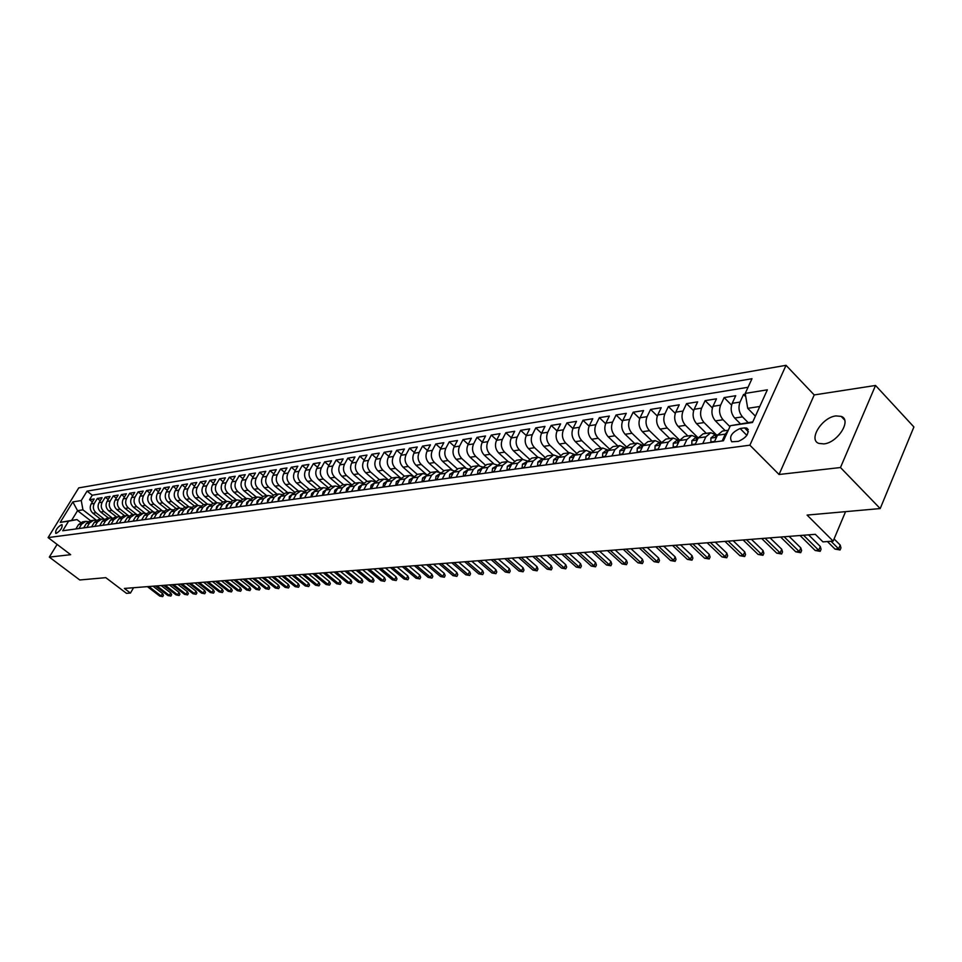 <?xml version="1.0" encoding="UTF-8"?>
<svg xmlns="http://www.w3.org/2000/svg" width="962" height="962" viewBox="0 0 962 962"><rect width="100%" height="100%" fill="white"/><g stroke="black" fill="none" stroke-linecap="round" stroke-linejoin="round"><path stroke-width="1.44" d="M823.833 443.903C837.758 442.821 852.164 419.841 841.161 416.378L835.978 415.921C822.101 417.231 807.96 439.826 818.842 443.41L823.833 443.903M56.217 533.381C60.534 530.711 62.494 527.825 62.085 524.711L61.58 524.663C57.263 527.332 55.315 530.218 55.712 533.333L56.217 533.381M786.038 365.32L78.74 487.89L48.1 537.59L749.879 445.19L786.038 365.32L814.213 394.937L779.052 474.494L840.475 467.532L875.54 385.461L814.213 394.937M875.54 385.461L913.9 426.96L880.206 508.561L807.094 515.079L833.152 541.125L845.562 511.652M57.107 544.408L49.315 557.106L79.774 579.978L105.796 577.657L126.491 593.35L130.435 593.061L133.574 587.722M840.475 467.532L880.206 508.561M745.346 394.167L743.542 394.468L745.778 396.753M740.295 423.701L734.679 418.037C731.084 413.672 730.266 408.754 732.214 403.306L735.726 395.719L724.133 397.583L731.565 405.122M725.192 430.675L715.415 420.887C711.832 416.57 711.026 411.724 712.974 406.325L716.486 398.821L705.134 400.637L712.385 407.924M706.312 433.357L696.572 423.689C693.013 419.42 692.207 414.622 694.155 409.283L697.654 401.851L686.555 403.631L693.626 410.666M687.842 435.966L678.138 426.419C674.59 422.198 673.785 417.46 675.745 412.169L679.244 404.81L668.374 406.553L675.264 413.359M669.768 438.54L660.088 429.1C656.553 424.927 655.759 420.226 657.719 414.995L661.207 407.708L650.577 409.427L657.299 416.005M652.068 441.053L642.436 431.722C638.912 427.597 638.119 422.943 640.067 417.773L643.566 410.558L633.152 412.229L639.718 418.602M634.728 443.506L625.132 434.283C621.62 430.206 620.851 425.601 622.799 420.478L626.286 413.335L616.089 414.971L622.498 421.164M617.76 445.911L608.2 436.796C604.701 432.768 603.932 428.21 605.868 423.136L609.355 416.053L599.362 417.664L605.627 423.665M601.118 448.268L591.606 439.249C588.119 435.269 587.349 430.76 589.297 425.733L592.772 418.723L582.984 420.298L589.117 426.13M584.824 450.589L575.348 441.666C571.873 437.722 571.115 433.261 573.063 428.282L576.527 421.344L566.943 422.883L572.931 428.547M568.855 452.849L559.415 444.023C555.964 440.127 555.206 435.714 557.142 430.784L560.605 423.905L551.202 425.42L557.07 430.916M553.198 455.074L543.795 446.344C540.355 442.484 539.61 438.119 541.546 433.225L544.997 426.419L535.786 427.898L541.534 433.249M537.842 457.251L528.487 448.617C525.06 444.793 524.314 440.464 526.25 435.63L529.701 428.872L520.658 430.327L526.286 435.545M522.799 459.391L513.467 450.841C510.064 447.065 509.319 442.773 511.255 437.987L514.694 431.289L505.832 432.72L511.351 437.794M508.056 461.507L498.737 453.018C495.358 449.29 494.624 445.045 496.548 440.295L499.975 433.658L491.281 435.064L496.693 440.007M493.614 463.6L484.295 455.17C480.928 451.467 480.194 447.258 482.118 442.556L485.545 435.978L477.008 437.361L482.311 442.171M479.473 465.68L470.129 457.263C466.762 453.607 466.041 449.446 467.965 444.781L471.38 438.263L463.011 439.61L468.205 444.312M465.632 467.748L456.216 459.331C452.874 455.699 452.164 451.575 454.064 446.957L457.479 440.5L449.266 441.823L454.365 446.404M452.092 469.817L442.568 461.351C439.237 457.768 438.528 453.679 440.44 449.098L443.831 442.7L435.774 443.987L440.776 448.46M438.84 471.897L429.172 463.335C425.853 459.788 425.156 455.735 427.056 451.19L430.435 444.853L422.522 446.127L427.429 450.493M425.925 474.013L416.017 465.295C412.722 461.772 412.013 457.756 413.913 453.258L417.292 446.969L409.511 448.22L414.333 452.477M413.419 476.238L403.09 467.207C399.807 463.72 399.122 459.752 401.01 455.279L404.377 449.05L396.741 450.276L401.467 454.437M400.805 478.138L390.404 469.083C387.145 465.632 386.447 461.7 388.335 457.275L391.69 451.082L384.199 452.296L388.84 456.349M388.131 479.761L377.946 470.935C374.687 467.52 374.002 463.612 375.889 459.223L379.232 453.09L371.861 454.28L376.419 458.249M375.685 481.361L365.704 472.751C362.458 469.36 361.784 465.5 363.66 461.147L366.991 455.062L359.752 456.228L364.225 460.101M363.456 482.936L353.667 474.543C350.445 471.176 349.771 467.34 351.647 463.035L354.966 456.998L347.847 458.14L352.248 461.928M351.455 484.499L341.847 476.286C338.636 472.967 337.963 469.167 339.827 464.887L343.145 458.898L336.147 460.028L340.476 463.732M339.67 486.05L330.219 478.018C327.032 474.723 326.371 470.947 328.222 466.702L331.529 460.774L324.651 461.88L328.896 465.5M328.102 487.578L318.795 479.713C315.62 476.443 314.959 472.703 316.811 468.494L320.105 462.602L313.347 463.696L317.52 467.243M316.726 489.093L307.563 481.373C304.401 478.138 303.751 474.434 305.591 470.25L308.874 464.418L302.224 465.488L306.325 468.951M305.543 490.584L296.524 483.008C293.374 479.81 292.725 476.13 294.564 471.981L297.835 466.185L291.294 467.243L295.322 470.634M294.564 492.063L285.654 484.62C282.527 481.445 281.878 477.801 283.718 473.689L286.977 467.941L280.543 468.975L284.499 472.294M283.766 493.518L274.976 486.207C271.849 483.056 271.212 479.437 273.04 475.36L276.286 469.66L269.961 470.671L273.857 473.929M273.16 494.973L264.454 487.77C261.363 484.644 260.714 481.06 262.542 477.008L265.777 471.344L259.56 472.354L263.384 475.541M262.722 496.392L254.112 489.297C251.034 486.207 250.397 482.647 252.212 478.631L255.435 473.015L249.314 474.001L253.078 477.116M252.465 497.811L243.939 490.812C240.873 487.734 240.235 484.211 242.051 480.23L245.262 474.651L239.237 475.625L242.941 478.679M242.376 499.206L233.922 492.291C230.868 489.249 230.243 485.75 232.046 481.794L235.245 476.262L229.317 477.212L232.96 480.218M232.455 500.589L224.074 493.759C221.032 490.74 220.406 487.265 222.198 483.345L225.397 477.849L219.552 478.787L223.136 481.721M222.703 501.96L214.37 495.189C211.339 492.195 210.726 488.756 212.518 484.86L215.692 479.413L209.944 480.339L213.468 483.213M213.095 503.318L204.81 496.608C201.804 493.638 201.19 490.223 202.97 486.363L206.145 480.952L200.481 481.854L203.956 484.68M203.655 504.653L195.406 498.003C192.412 495.057 191.799 491.666 193.578 487.83L196.741 482.455L191.161 483.357L194.577 486.123M194.36 505.976L186.147 499.374C183.165 496.452 182.552 493.085 184.331 489.285L187.47 483.946L181.986 484.836L185.353 487.554M185.197 507.275L177.02 500.733C174.05 497.835 173.449 494.492 175.216 490.716L178.355 485.413L172.944 486.291L176.262 488.949M176.178 508.549L168.037 502.068C165.079 499.194 164.49 495.875 166.246 492.123L169.372 486.868L164.045 487.722L167.304 490.331M167.292 509.812L159.187 503.379C156.241 500.529 155.652 497.234 157.407 493.506L160.522 488.287L155.267 489.129L158.489 491.702M158.526 511.05L150.469 504.665C147.547 501.839 146.945 498.569 148.701 494.877L151.792 489.694L146.633 490.524L149.795 493.049M149.904 512.277L141.883 505.94C138.961 503.138 138.372 499.891 140.115 496.224L143.206 491.077L138.107 491.895L141.234 494.372M141.402 513.48L133.417 507.202C130.507 504.413 129.93 501.19 131.662 497.546L134.74 492.436L129.714 493.241L132.792 495.67M133.021 514.67L125.072 508.441C122.186 505.675 121.609 502.477 123.328 498.857L126.395 493.783L121.452 494.576L124.471 496.957M124.759 515.848L116.847 509.656C113.973 506.914 113.396 503.739 115.115 500.144L118.17 495.105L113.3 495.887L116.282 498.232M116.618 517.003L108.742 510.858C105.88 508.128 105.303 504.99 107.022 501.418L110.065 496.404L105.255 497.186L108.201 499.482M108.598 518.133L100.757 512.049C97.908 509.343 97.33 506.216 99.05 502.669L102.068 497.691L97.33 498.46L100.228 500.721M561.832 462.758L564.91 456.565L569.732 452.729L574.987 454.629M578.174 460.533L581.264 454.28L586.086 450.408L591.474 452.429M594.853 458.261L597.943 451.948L602.789 448.039L608.285 450.168L605.94 450.505L602.777 452.994L602.537 456.722L605.29 456.349M611.88 455.94L614.983 449.567L619.841 445.622L625.348 447.787M629.28 453.571L632.395 447.138L637.253 443.145L642.784 445.334M647.053 451.154L650.168 444.648L655.038 440.62L660.593 442.845M665.211 448.677L668.325 442.111L673.22 438.047L678.787 440.295M683.778 446.152L686.892 439.514L691.786 435.413L697.378 437.698M702.753 443.566L705.867 436.856L710.774 432.72L716.377 435.028M833.152 541.125L822.919 541.871L815.319 534.319L124.375 588.443L130.435 593.061M744.54 427.898L740.103 428.523C731.613 432.455 728.835 436.868 731.793 441.774L738.395 441.366C746.945 437.445 749.735 433.02 746.752 428.078L744.54 427.898L748.4 431.782M90.56 520.695L77.561 510.666L71.609 520.382L76.972 519.6L68.591 521.176L62.722 530.747L723.448 440.752L730.374 425.697L752.789 421.873M68.591 521.176L60.221 522.378L72.823 501.911L81.253 500.553L87.049 491.125L751.983 378.715L745.225 393.41L767.351 389.826L752.5 422.498L730.374 425.697M104.341 519.215L96.02 512.746C93.17 510.052 92.605 506.938 94.312 503.403L97.33 498.46M100.673 519.264L92.881 513.215L96.02 512.746M112.374 518.145L103.932 511.568C101.082 508.862 100.517 505.723 102.225 502.164L105.255 497.186M111.075 524.158L113.793 519.66L117.929 516.81L120.527 517.063L111.977 510.377C109.103 507.647 108.526 504.485 110.245 500.901L113.3 495.887M128.559 515.776L120.13 509.175C117.244 506.421 116.667 503.234 118.386 499.627L121.452 494.576M136.748 514.502L128.391 507.948C125.505 505.17 124.916 501.96 126.647 498.328L129.714 493.241M145.07 513.227L136.784 506.697C133.874 503.908 133.297 500.673 135.029 497.017L138.107 491.895M153.547 511.952L145.298 505.435C142.376 502.621 141.787 499.362 143.53 495.683L146.633 490.524M162.157 510.678L153.944 504.16C151.01 501.31 150.421 498.039 152.164 494.324L155.267 489.129M170.911 509.379L162.71 502.849C159.764 499.987 159.175 496.693 160.931 492.953L164.045 487.722M179.822 508.08L171.621 501.539C168.651 498.653 168.049 495.322 169.817 491.558L172.944 486.291M188.865 506.77L180.652 500.192C177.681 497.282 177.08 493.939 178.848 490.139L181.986 484.836M198.064 505.459L189.839 498.833C186.844 495.899 186.231 492.52 188.011 488.708L191.161 483.357M207.419 504.124L199.158 497.45C196.152 494.492 195.539 491.089 197.318 487.241L200.481 481.854M216.919 502.777L208.622 496.043C205.603 493.061 204.978 489.634 206.77 485.762L209.944 480.339M226.563 501.406L218.23 494.624C215.199 491.618 214.574 488.155 216.366 484.259L219.552 478.787M236.375 500.012L227.994 493.169C224.94 490.139 224.326 486.664 226.118 482.72L229.317 477.212M246.332 498.605L237.915 491.702C234.848 488.648 234.223 485.137 236.027 481.168L239.237 475.625M256.445 497.162L247.992 490.211C244.913 487.121 244.288 483.585 246.092 479.593L249.314 474.001M266.727 495.707L258.237 488.684C255.146 485.582 254.509 482.01 256.325 477.982L259.56 472.354M277.176 494.227L268.638 487.145C265.536 484.006 264.899 480.411 266.727 476.358L269.961 470.671M287.794 492.712L279.22 485.582C276.106 482.419 275.457 478.787 277.284 474.699L280.543 468.975M298.593 491.185L289.983 483.982C286.844 480.796 286.195 477.128 288.035 473.015L291.294 467.243M309.572 489.634L300.914 482.359C297.763 479.136 297.114 475.456 298.954 471.296L302.224 465.488M320.731 488.047L312.037 480.711C308.862 477.465 308.213 473.749 310.065 469.552L313.347 463.696M332.082 486.435L323.34 479.04C320.166 475.757 319.504 472.005 321.356 467.785L324.651 461.88M343.626 484.8L334.848 477.332C331.649 474.025 330.988 470.238 332.84 465.981L336.147 460.028M355.363 483.128L346.548 475.589C343.338 472.258 342.664 468.434 344.528 464.141L347.847 458.14M367.316 481.445L358.453 473.833C355.231 470.454 354.545 466.606 356.421 462.277L359.752 456.228M379.473 479.713L370.574 472.029C367.328 468.626 366.642 464.742 368.53 460.377L371.861 454.28M391.835 477.958L382.9 470.202C379.641 466.774 378.956 462.854 380.844 458.441L384.199 452.296M404.437 476.178L395.454 468.338C392.183 464.874 391.486 460.918 393.374 456.481L396.741 450.276M417.255 474.362L408.237 466.45C404.942 462.95 404.244 458.958 406.144 454.473L409.511 448.22M430.327 472.522L421.248 464.514C417.941 460.978 417.243 456.95 419.143 452.441L422.522 446.127M443.662 470.671L434.499 462.554C431.18 458.982 430.471 454.918 432.371 450.36L435.774 443.987M457.251 468.795L448.003 460.545C444.66 456.95 443.951 452.837 445.863 448.244L449.266 441.823M471.103 466.895L461.748 458.513C458.405 454.87 457.684 450.733 459.595 446.091L463.011 439.61M485.233 464.983L475.757 456.433C472.402 452.753 471.669 448.569 473.593 443.891L477.008 437.361M499.651 463.035L490.043 454.317C486.664 450.601 485.93 446.38 487.854 441.654L491.281 435.064M514.357 461.075L504.593 452.152C501.202 448.4 500.468 444.143 502.392 439.369L505.832 432.72M529.377 459.078L519.432 449.951C516.029 446.164 515.283 441.859 517.219 437.049L520.658 430.327M544.684 457.07L534.571 447.715C531.144 443.879 530.399 439.538 532.335 434.68L535.786 427.898M560.329 455.026L549.999 445.418C546.56 441.546 545.815 437.157 547.751 432.263L551.202 425.42M576.286 452.97L565.74 443.085C562.289 439.177 561.531 434.74 563.467 429.786L566.943 422.883M592.592 450.889L581.806 440.704C578.33 436.748 577.573 432.275 579.509 427.272L582.984 420.298M609.259 448.773L598.196 438.275C594.708 434.271 593.939 429.749 595.887 424.699L599.362 417.664M626.274 446.645L614.922 435.798C611.423 431.746 610.654 427.176 612.602 422.077L616.089 414.971M643.662 444.504L632.01 433.261C628.499 429.172 627.717 424.543 629.665 419.408L633.152 412.229M661.447 442.328L649.446 430.675C645.923 426.539 645.129 421.861 647.089 416.666L650.577 409.427M679.629 440.139L667.267 428.03C663.72 423.845 662.926 419.131 664.874 413.876L668.374 406.553M697.907 437.614L685.461 425.336C681.902 421.103 681.108 416.33 683.056 411.027L686.555 403.631M716.546 435.004L704.064 422.571C700.492 418.29 699.687 413.468 701.635 408.104L705.134 400.637M729.93 426.647L723.063 419.757C719.48 415.416 718.662 410.546 720.622 405.134L724.133 397.583M748.111 422.558L742.496 416.871C738.9 412.482 738.082 407.551 740.031 402.08L743.542 394.468M748.039 387.277L92.28 495.214L89.526 499.711L92.376 501.936M92.881 513.215C90.043 510.521 89.478 507.419 91.174 503.896L94.192 498.965L89.526 499.711M714.345 441.991L717.46 435.233L722.378 431.072L728.282 430.23M722.161 440.921L725.276 434.139L728.03 430.796M710.774 432.72L703.138 433.802L698.232 437.926L695.117 444.612M691.786 435.413L684.319 436.471L679.425 440.56L676.31 447.174M673.22 438.047L665.896 439.081L661.014 443.133L657.9 449.675M655.038 440.62L647.883 441.642L643.013 445.647L639.898 452.128M637.253 443.145L630.242 444.143L625.384 448.112L622.282 454.533M619.841 445.622L612.974 446.596L608.128 450.529L605.026 456.878M602.789 448.039L596.067 448.989L591.233 452.886L588.143 459.175M586.086 450.408L579.509 451.334L574.687 455.206L571.596 461.435M569.732 452.729L563.275 453.643L558.465 457.467L555.387 463.636M545.827 464.947L548.905 458.814L553.703 455.002L558.85 456.794M553.703 455.002L547.378 455.892L542.58 459.692L539.514 465.8M530.134 467.075L533.201 461.002L537.986 457.227L543.025 458.922M537.986 457.227L531.794 458.104L527.02 461.868L523.953 467.917M514.754 469.167L517.821 463.155L522.594 459.415L527.525 461.002M522.594 459.415L516.522 460.269L511.76 464.009L508.694 469.997M499.687 471.224L502.741 465.271L507.491 461.556L512.325 463.059M507.491 461.556L501.539 462.397L496.789 466.101L493.734 472.041M484.908 473.244L487.95 467.34L492.688 463.66L497.414 465.067M492.688 463.66L486.856 464.478L482.118 468.145L479.076 474.038M470.406 475.216L473.448 469.36L478.174 465.716L482.804 467.051M478.174 465.716L472.45 466.522L467.724 470.165L464.694 475.998M456.192 477.152L459.223 471.356L463.937 467.736L468.47 468.999M463.937 467.736L458.309 468.53L453.607 472.138L450.577 477.91M442.243 479.052L445.274 473.304L449.963 469.721L454.401 470.911M449.963 469.721L444.444 470.502L439.766 474.074L436.736 479.797M428.559 480.916L431.577 475.216L436.243 471.657L440.596 472.787M436.243 471.657L430.832 472.426L426.166 475.974L423.16 481.649M415.127 482.744L418.133 477.104L422.787 473.569L427.056 474.639M422.787 473.569L417.472 474.326L412.83 477.837L409.824 483.465M401.936 484.535L404.942 478.944L409.572 475.444L413.768 476.455M409.572 475.444L404.365 476.178L399.723 479.677L396.729 485.245M388.997 486.303L391.979 480.76L396.609 477.284L400.709 478.246M396.609 477.284L391.486 478.006L386.868 481.469L383.886 487M376.286 488.035L379.268 482.539L383.862 479.088L387.89 480.002M383.862 479.088L378.836 479.81L374.242 483.237L371.26 488.72M363.804 489.73L366.775 484.283L371.356 480.868L375.312 481.734M371.356 480.868L366.414 481.565L361.832 484.968L358.874 490.404M351.539 491.402L354.497 486.002L359.067 482.611L362.951 483.429M359.067 482.611L354.208 483.297L349.651 486.676L346.693 492.063M339.49 493.049L342.436 487.686L346.993 484.319L350.805 485.101M346.993 484.319L342.219 484.992L337.674 488.347L334.728 493.698M327.657 494.66L330.591 489.345L335.137 486.002L338.864 486.748M335.137 486.002L330.447 486.664L325.914 489.995L322.979 495.298M316.029 496.248L318.951 490.969L323.472 487.662L327.14 488.359M323.472 487.662L318.867 488.311L314.358 491.618L311.676 496.428M304.593 497.799L307.515 492.568L312.013 489.285L315.62 489.947M312.013 489.285L307.479 489.923L302.994 493.205L300.072 498.412M293.35 499.326L296.26 494.143L300.745 490.885L304.281 491.522M300.745 490.885L296.296 491.51L291.823 494.769L288.913 499.939M282.311 500.829L285.209 495.695L289.67 492.448L293.145 493.061M289.67 492.448L285.293 493.073L280.832 496.296L277.934 501.43M271.44 502.32L274.326 497.21L278.776 493.999L282.191 494.576M278.776 493.999L274.471 494.612L270.033 497.811L267.147 502.898M260.762 503.775L263.636 498.701L268.061 495.514L271.428 496.067M268.061 495.514L263.828 496.115L259.403 499.302L256.529 504.341M250.252 505.206L253.114 500.18L257.527 497.017L260.834 497.534M257.527 497.017L253.367 497.607L248.954 500.757L246.092 505.772M239.911 506.613L242.773 501.623L247.162 498.484L250.409 498.977M247.162 498.484L243.061 499.062L238.684 502.2L235.822 507.166M229.738 507.996L232.588 503.042L236.965 499.927L240.163 500.396M236.965 499.927L232.936 500.505L228.559 503.607L225.721 508.537M219.733 509.355L222.571 504.449L226.936 501.346L230.074 501.803M226.936 501.346L222.956 501.911L218.614 505.002L215.777 509.896M209.884 510.702L212.722 505.832L217.051 502.753L220.142 503.174M217.051 502.753L213.143 503.306L208.814 506.373L205.988 511.231M200.192 512.024L203.018 507.178L207.335 504.136L210.377 504.533M207.335 504.136L203.487 504.677L199.17 507.72L196.368 512.542M190.656 513.323L193.458 508.525L197.763 505.495L200.757 505.88M197.763 505.495L193.975 506.024L189.682 509.042L186.881 513.828M181.265 514.598L184.067 509.836L188.348 506.83L191.282 507.19M188.348 506.83L184.62 507.359L180.339 510.353L177.549 515.103M172.018 515.86L174.807 511.135L179.076 508.14L181.962 508.489M179.076 508.14L175.397 508.657L171.14 511.64L168.362 516.353M162.915 517.099L165.692 512.409L169.937 509.439L172.787 509.776M169.937 509.439L166.318 509.944L162.085 512.902L159.307 517.592M153.944 518.314L156.71 513.66L160.943 510.714L163.744 511.026M160.943 510.714L157.383 511.219L153.162 514.153L150.397 518.807M145.118 519.516L147.871 514.898L152.08 511.964L154.846 512.277M152.08 511.964L148.569 512.469L144.372 515.379L141.618 519.997M136.412 520.707L139.153 516.113L143.35 513.203L146.068 513.492M143.35 513.203L139.899 513.696L135.714 516.594L132.972 521.176M127.85 521.873L130.579 517.315L134.752 514.429L137.434 514.706M134.752 514.429L131.349 514.91L127.176 517.784L124.447 522.33M119.396 523.027L122.126 518.494L126.287 515.632L128.92 515.885M126.287 515.632L122.932 516.101L118.771 518.963L116.053 523.484M117.929 516.81L114.634 517.279L110.486 520.117L107.78 524.603M102.874 525.276L105.579 520.815L109.704 517.977L112.265 518.217M109.704 517.977L106.445 518.446L102.333 521.26L99.639 525.721M94.793 526.37L97.487 521.945L101.599 519.131L104.124 519.36M101.599 519.131L98.389 519.588L94.288 522.39L91.594 526.815M86.833 527.465L89.514 523.051L93.603 520.262L96.092 520.478M93.603 520.262L90.44 520.719L86.352 523.496L83.682 527.885M78.98 528.535L81.65 524.158L85.726 521.38L88.167 521.584M85.726 521.38L82.6 521.825L78.535 524.591L75.866 528.956M76.972 519.6L80.7 522.474M759.776 406.493L747.714 408.333L745.225 393.41M755.386 416.149L747.714 408.333M779.052 474.494L749.879 445.19M49.315 557.106L70.683 554.689L48.1 537.59M96.428 520.274L82.948 509.836L77.561 510.666L72.823 501.911M92.28 495.214L87.049 491.125M81.253 500.553L82.948 509.836M60.221 522.378L71.609 520.382M831.036 541.281L838.623 548.845L840.211 545.057L840.968 547.871L840.091 549.975L838.623 548.845L835.016 549.098L827.428 541.546M840.211 545.057L834.078 538.924M840.091 549.975L835.016 549.098M714.598 441.426L710.87 441.943L710.894 437.987L714.105 435.353L717.652 434.848M717.652 434.86L715.487 436.099L715.475 436.988L716.822 436.616M803.559 535.245L818.71 550.24L820.309 546.488L821.067 549.266L820.189 551.346L818.71 550.24L815.175 550.48L800.035 535.521M820.309 546.488L808.573 534.848M820.189 551.346L815.175 550.48M695.37 444.059L691.822 444.54L691.894 440.632L695.081 438.011L698.412 437.542L696.392 438.768L696.38 439.646L697.558 439.357M784.114 536.76L799.23 551.587L800.817 547.883L801.599 550.625L800.709 552.693L799.23 551.587L795.754 551.827L780.663 537.036M800.817 547.883L789.117 536.375M800.709 552.693L795.754 551.827M676.563 446.621L673.184 447.077L673.292 443.205L676.478 440.62L679.605 440.187M679.593 440.211L677.717 441.366L677.693 442.243L678.727 442.027M765.079 538.251L780.146 552.922L781.733 549.242L782.527 551.96L781.637 554.004L780.146 552.922L776.755 553.15L761.7 538.516M781.733 549.242L770.069 537.866M781.637 554.004L776.755 553.15M658.164 449.134L654.954 449.567L655.098 445.731L658.273 443.169L661.207 442.76M661.183 442.809L659.439 443.915L659.403 444.793L660.305 444.636M746.44 539.718L761.459 554.22L763.058 550.577L763.852 553.27L762.962 555.29L761.459 554.22L758.14 554.449L743.133 539.971M763.058 550.577L751.418 539.321M762.962 555.29L758.14 554.449M640.163 451.587L637.109 452.008L637.289 448.208L640.464 445.671L643.193 445.286M643.157 445.358L641.558 446.416L641.51 447.282L642.279 447.174M728.186 541.149L743.157 555.483L744.756 551.887L745.562 554.545L744.672 556.541L743.157 555.483L739.91 555.711L724.939 541.402M744.756 551.887L733.164 540.752M744.672 556.541L739.91 555.711M622.534 453.992L619.636 454.389L619.853 450.625L623.015 448.112L625.565 447.751M625.516 447.859L624.049 448.857L624.639 449.651M710.317 542.544L725.228 556.733L726.827 553.162L727.645 555.795L726.755 557.78L725.228 556.733L722.041 556.962L707.13 542.796M726.827 553.162L715.271 542.159M726.755 557.78L722.041 556.962M608.237 450.312L606.914 451.25L607.371 452.08M692.796 543.915L707.671 557.96L709.259 554.425L710.088 557.034L709.198 558.994L707.671 557.96L704.545 558.176L689.682 544.167M709.259 554.425L697.739 543.53M709.198 558.994L704.545 558.176M588.395 458.658L585.786 459.018L586.062 455.315L589.213 452.837L591.414 452.537M591.317 452.717L590.127 453.583L590.476 454.437M675.625 545.262L690.451 559.15L692.039 555.651L692.88 558.237L691.991 560.173L690.451 559.15L687.385 559.367L672.582 545.502M692.039 555.651L680.567 544.877M691.991 560.173L687.385 559.367M571.849 460.918L569.372 461.255L569.684 457.587L572.823 455.134L574.867 454.846M574.747 455.086L573.677 455.88L573.917 456.746M658.802 546.584L673.58 560.329L675.168 556.866L676.009 559.415L675.12 561.339L673.58 560.329L670.574 560.533L655.819 546.813M675.168 556.866L663.732 546.2M675.12 561.339L670.574 560.533M555.639 463.131L553.294 463.443L553.643 459.812L556.77 457.383L558.657 457.118M558.501 457.407L557.707 458.994M642.315 547.871L657.034 561.471L658.621 558.044L659.463 560.569L658.585 562.469L657.034 561.471L654.088 561.676L639.381 548.099M658.621 558.044L647.222 547.486M658.585 562.469L654.088 561.676M539.766 465.295L537.542 465.596L537.914 462L541.041 459.595L542.772 459.343M548.905 458.814L542.58 459.692L541.834 461.195M626.142 549.134L640.812 562.602L642.4 559.211L643.253 561.7L642.363 563.588L640.812 562.602L637.926 562.806L623.268 549.362M642.4 559.211L631.036 548.761M642.363 563.588L637.926 562.806M524.206 467.424L522.101 467.7L522.498 464.141L527.2 461.532M526.984 461.94L526.274 463.335M610.281 550.384L624.891 563.708L626.478 560.341L627.344 562.818L626.454 564.682L624.891 563.708L622.065 563.912L607.455 550.601M626.478 560.341L615.163 549.999M626.454 564.682L622.065 563.912M508.946 469.504L506.974 469.769L507.383 466.233L511.94 463.66M511.688 464.141L511.026 465.428M594.732 551.599L609.283 564.79L610.87 561.459L611.736 563.912L610.858 565.764L609.283 564.79L606.505 564.995L591.955 551.815M610.87 561.459L599.591 551.214M610.858 565.764L606.505 564.995M493.987 471.548L492.123 471.801L492.568 468.29L496.981 465.764M496.681 466.317L496.079 467.46M579.461 552.801L593.963 565.86L595.55 562.554L596.416 564.983L595.538 566.81L593.963 565.86L591.245 566.053L576.743 553.006M595.55 562.554L584.319 552.416M595.538 566.81L591.245 566.053M479.329 473.544L477.573 473.785L478.042 470.31L482.299 467.821M481.962 468.458L481.445 469.456M564.49 553.968L578.932 566.907L580.519 563.636L581.385 566.029L580.519 567.857L578.932 566.907L576.262 567.087L561.82 554.172M580.519 563.636L569.324 553.595M580.519 567.857L576.262 567.087M464.947 475.505L463.299 475.733L463.78 472.294L467.917 469.829M467.52 470.574L467.087 471.392M549.795 555.122L564.189 567.929L565.752 564.682L566.642 567.063L565.764 568.867L564.189 567.929L561.555 568.109L547.174 555.327M565.752 564.682L554.605 554.737M565.764 568.867L561.555 568.109M450.829 477.441L449.29 477.645L449.795 474.23L453.799 471.813M535.365 556.252L549.699 568.939L551.274 565.716L552.152 568.073L551.286 569.865L549.699 568.939L547.125 569.119L532.792 556.457M551.274 565.716L540.163 555.88M551.286 569.865L547.125 569.119M436.988 479.329L435.545 479.521L436.075 476.13L439.947 473.749M521.2 557.359L535.485 569.925L537.049 566.738L537.938 569.071L537.073 570.839L535.485 569.925L532.948 570.105L518.674 557.563M537.049 566.738L525.986 556.986M537.073 570.839L532.948 570.105M423.4 481.18L422.053 481.361L422.607 478.006L426.346 475.649M507.299 558.453L521.512 570.899L523.075 567.736L523.977 570.045L523.1 571.801L521.512 570.899L519.023 571.067L504.822 558.645M523.075 567.736L512.061 558.08M523.1 571.801L519.023 571.067M410.077 482.996L408.814 483.177L409.379 479.834L413.011 477.525M493.638 559.523L507.804 571.849L509.367 568.722L510.257 571.007L509.391 572.751L507.804 571.849L505.363 572.017L491.197 559.716M509.367 568.722L498.388 559.15M509.391 572.751L505.363 572.017M396.981 484.788L395.815 484.944L396.392 481.637L399.903 479.353M480.218 560.569L494.324 572.787L495.887 569.684L496.777 571.957L495.923 573.677L491.931 572.955L477.825 560.762M495.887 569.684L484.956 560.197M495.923 573.677L491.931 572.955M384.127 486.544L383.044 486.688L383.646 483.405L387.049 481.156M467.039 561.604L481.084 573.713L482.647 570.634L483.549 572.883L482.683 574.591L478.727 573.869L464.694 561.784M482.647 570.634L471.753 561.231M482.683 574.591L478.727 573.869M371.512 488.263L370.514 488.395L371.128 485.149L374.422 482.924M454.088 562.614L468.085 574.615L469.636 571.56L470.538 573.785L469.672 575.48L465.764 574.771L451.779 562.794M469.636 571.56L458.79 562.253M469.672 575.48L465.764 574.771M359.115 489.959L358.189 490.079L358.826 486.856L362.013 484.668M441.366 563.612L455.303 575.504L456.842 572.474L457.756 574.687L456.89 576.358L453.018 575.661L439.093 563.792M456.842 572.474L446.043 563.251M456.89 576.358L453.018 575.661M346.933 491.618L346.092 491.738L346.741 488.528L349.831 486.375M428.848 564.598L442.736 576.37L444.276 573.376L445.178 575.565L444.324 577.224L440.488 576.527L426.623 564.766M444.276 573.376L433.525 564.225M444.324 577.224L440.488 576.527M334.98 493.253L334.211 493.35L334.872 490.175L337.83 488.047M416.558 565.56L430.375 577.236L431.914 574.254L432.828 576.43L431.974 578.078L428.174 577.392L414.369 565.728M431.914 574.254L421.212 565.199M431.974 578.078L428.174 577.392M323.22 494.853L322.523 494.949L323.208 491.798L326.094 489.694M404.473 566.51L418.229 578.078L419.769 575.12L420.683 577.272L419.829 578.92L416.065 578.234L402.32 566.678M419.769 575.12L409.103 566.137M419.829 578.92L416.065 578.234M311.039 496.512L311.736 493.386L314.526 491.317M392.58 567.436L406.289 578.908L407.816 575.973L408.73 578.114L407.888 579.737L404.16 579.052L390.464 567.604M407.816 575.973L397.198 567.075M407.888 579.737L404.16 579.052M300.312 497.979L300.469 494.961L303.162 492.917M380.892 568.35L394.54 579.725L396.067 576.815L396.981 578.932L396.14 580.543L392.448 579.87L378.812 568.518M396.067 576.815L385.497 567.989M396.14 580.543L392.448 579.87M289.153 499.506L289.382 496.488L291.979 494.492M369.396 569.251L382.984 580.531L384.511 577.645L385.425 579.737L384.584 581.349L380.928 580.675L367.352 569.408M384.511 577.645L373.977 568.891M384.584 581.349L380.928 580.675M278.174 501.01L278.475 498.003L280.988 496.031M358.092 570.141L371.621 581.325L373.136 578.463L374.05 580.543L373.208 582.13L369.588 581.457L356.072 570.298M373.136 578.463L362.65 569.781M373.208 582.13L369.588 581.457M267.388 502.477L267.761 499.494L270.178 497.558M346.957 571.007L360.437 582.094L361.952 579.256L362.866 581.325L362.025 582.9L358.441 582.238L344.973 571.163M361.952 579.256L351.503 570.658M362.025 582.9L358.441 582.238M256.77 503.932L257.215 500.962L259.548 499.062M336.015 571.873L349.422 582.864L350.938 580.05L351.851 582.094L351.022 583.657L347.462 582.996L334.054 572.017M350.938 580.05L340.536 571.512M351.022 583.657L347.462 582.996M246.332 505.351L246.849 502.392L249.086 500.541M325.24 572.715L338.6 583.621L340.103 580.82L341.017 582.852L340.187 584.403L336.664 583.754L323.316 572.859M340.103 580.82L329.75 572.354M340.187 584.403L336.664 583.754M236.063 506.758L236.64 503.811L238.804 501.996M314.634 573.544L327.934 584.355L329.437 581.589L330.363 583.597L329.521 585.136L326.034 584.487L312.746 573.689M329.437 581.589L319.131 573.184M329.521 585.136L326.034 584.487M225.962 508.128L226.599 505.206L228.667 503.427M304.196 574.362L317.436 585.088L318.939 582.335L319.853 584.331L319.023 585.858L315.572 585.221L302.333 574.506M318.939 582.335L308.67 574.013M319.023 585.858L315.572 585.221M216.017 509.487L216.715 506.577L218.711 504.846M293.927 575.168L307.106 585.81L308.598 583.068L309.523 585.052L308.694 586.567L305.267 585.93L292.087 575.312M308.598 583.068L298.376 574.819M308.694 586.567L305.267 585.93M206.193 510.834L206.998 507.924L208.898 506.24M283.802 575.961L296.933 586.507L298.424 583.802L299.338 585.762L298.521 587.265L295.118 586.64L281.998 576.094M298.424 583.802L288.251 575.613M298.521 587.265L295.118 586.64M196.621 512.097L197.414 509.259L199.242 507.611M273.845 576.743L286.916 587.205L288.396 584.523L289.321 586.471L288.504 587.962L285.125 587.337L272.066 576.875M288.396 584.523L278.271 576.394M288.504 587.962L285.125 587.337M187.229 513.239L187.999 510.569L189.73 508.958M264.033 577.501L277.044 587.89L278.523 585.221L279.449 587.157L278.631 588.636L275.288 588.022L262.277 577.645M278.523 585.221L268.434 577.164M278.631 588.636L275.288 588.022M177.982 514.369L178.716 511.856L180.375 510.305M254.365 578.258L267.328 588.576L268.807 585.918L269.721 587.842L268.903 589.309L265.596 588.696L252.645 578.402M268.807 585.918L258.754 577.921M268.903 589.309L265.596 588.696M168.879 515.464L171.152 511.616M244.853 579.004L257.756 589.237L259.223 586.604L260.149 588.503L259.331 589.971L256.048 589.357L243.158 579.136M259.223 586.604L249.218 578.667M259.331 589.971L256.048 589.357M159.92 516.558L162.073 512.914L165.692 512.409M235.474 579.737L248.328 589.886L249.783 587.277L250.709 589.165L249.892 590.62L246.645 590.007L233.802 579.87M249.783 587.277L239.827 579.401M249.892 590.62L246.645 590.007M151.094 517.628L153.138 514.201M226.238 580.471L239.033 590.536L240.488 587.938L241.402 589.814L240.596 591.257L237.373 590.656L224.591 580.591M240.488 587.938L230.567 580.122M240.596 591.257L237.373 590.656M142.4 518.686L144.324 515.464M217.135 581.18L229.87 591.173L231.325 588.6L232.239 590.464L231.433 591.895L228.234 591.293L215.512 581.313M231.325 588.6L221.452 580.844M231.433 591.895L228.234 591.293M133.838 519.733L135.642 516.714M208.165 581.878L220.839 591.798L222.294 589.249L223.208 591.089L222.414 592.508L219.228 591.919L206.565 582.01M222.294 589.249L212.458 581.541M222.414 592.508L219.228 591.919M125.397 520.755L127.08 517.941M199.314 582.575L211.953 592.424L213.396 589.886L214.31 591.714L213.516 593.121L210.365 592.532L197.739 582.695M213.396 589.886L203.607 582.238M213.516 593.121L210.365 592.532M117.087 521.765L118.651 519.167M190.608 583.261L203.174 593.025L204.617 590.512L205.531 592.327L204.738 593.734L201.611 593.145L189.045 583.381M204.617 590.512L194.865 582.924M204.738 593.734L201.611 593.145M108.898 522.763L110.341 520.37M182.01 583.934L194.528 593.626L195.959 591.125L196.885 592.929L196.092 594.324L192.989 593.734L180.483 584.054M195.959 591.125L186.267 583.597M196.092 594.324L192.989 593.734M100.83 523.737L102.152 521.56M173.545 584.595L186.003 594.227L187.434 591.738L188.36 593.53L187.566 594.913L184.488 594.336L172.03 584.716M187.434 591.738L177.778 584.259M187.566 594.913L184.488 594.336M92.881 524.711L94.072 522.739M165.187 585.245L177.609 594.805L179.028 592.339L179.942 594.119L179.148 595.49L176.106 594.913L163.696 585.365M179.028 592.339L169.408 584.92M179.148 595.49L176.106 594.913M85.041 525.661L86.099 523.905M156.962 585.894L169.312 595.382L170.731 592.929L171.645 594.696L170.863 596.067L167.833 595.49L155.483 586.014M170.731 592.929L161.159 585.569M170.863 596.067L167.833 595.49M77.309 526.599L78.247 525.06M148.833 586.531L161.147 595.947L162.554 593.518L163.468 595.274L162.686 596.62L159.68 596.055L147.39 586.64M162.554 593.518L153.018 586.207M162.686 596.62L159.68 596.055M100.757 512.049L103.932 511.568M108.742 510.858L111.977 510.377M116.847 509.656L120.13 509.175M125.072 508.441L128.391 507.948M133.417 507.202L136.784 506.697M141.883 505.94L145.298 505.435M150.469 504.665L153.944 504.16M159.187 503.379L162.71 502.849M168.037 502.068L171.621 501.539M177.02 500.733L180.652 500.192M186.147 499.374L189.839 498.833M195.406 498.003L199.158 497.45M204.81 496.608L208.622 496.043M214.37 495.189L218.23 494.624M224.074 493.759L227.994 493.169M233.922 492.291L237.915 491.702M243.939 490.812L247.992 490.211M254.112 489.297L258.237 488.684M264.454 487.77L268.638 487.145M274.976 486.207L279.22 485.582M285.654 484.62L289.983 483.982M296.524 483.008L300.914 482.359M307.563 481.373L312.037 480.711M318.795 479.713L323.34 479.04M330.219 478.018L334.848 477.332M341.847 476.286L346.548 475.589M353.667 474.543L358.453 473.833M365.704 472.751L370.574 472.029M377.946 470.935L382.9 470.202M390.404 469.083L395.454 468.338M403.09 467.207L408.237 466.45M416.017 465.295L421.248 464.514M429.172 463.335L434.499 462.554M442.568 461.351L448.003 460.545M456.216 459.331L461.748 458.513M470.129 457.263L475.757 456.433M484.295 455.17L490.043 454.317M498.737 453.018L504.593 452.152M513.467 450.841L519.432 449.951M528.487 448.617L534.571 447.715M543.795 446.344L549.999 445.418M559.415 444.023L565.74 443.085M575.348 441.666L581.806 440.704M591.606 439.249L598.196 438.275M608.2 436.796L614.922 435.798M625.132 434.283L632.01 433.261M642.436 431.722L649.446 430.675M660.088 429.1L667.267 428.03M678.138 426.419L685.461 425.336M696.572 423.689L704.064 422.571M715.415 420.887L723.063 419.757M734.679 418.037L742.496 416.871M732.214 403.306L740.031 402.08M91.174 503.896L94.312 503.403M99.05 502.669L102.225 502.164M107.022 501.418L110.245 500.901M115.115 500.144L118.386 499.627M123.328 498.857L126.647 498.328M131.662 497.546L135.029 497.017M140.115 496.224L143.53 495.683M148.701 494.877L152.164 494.324M157.407 493.506L160.931 492.953M166.246 492.123L169.817 491.558M175.216 490.716L178.848 490.139M184.331 489.285L188.011 488.708M193.578 487.83L197.318 487.241M202.97 486.363L206.77 485.762M212.518 484.86L216.366 484.259M222.198 483.345L226.118 482.72M232.046 481.794L236.027 481.168M242.051 480.23L246.092 479.593M252.212 478.631L256.325 477.982M262.542 477.008L266.727 476.358M273.04 475.36L277.284 474.699M283.718 473.689L288.035 473.015M294.564 471.981L298.954 471.296M305.591 470.25L310.065 469.552M316.811 468.494L321.356 467.785M328.222 466.702L332.84 465.981M339.827 464.887L344.528 464.141M351.647 463.035L356.421 462.277M363.66 461.147L368.53 460.377M375.889 459.223L380.844 458.441M388.335 457.275L393.374 456.481M401.01 455.279L406.144 454.473M413.913 453.258L419.143 452.441M427.056 451.19L432.371 450.36M440.44 449.098L445.863 448.244M454.064 446.957L459.595 446.091M467.965 444.781L473.593 443.891M482.118 442.556L487.854 441.654M496.548 440.295L502.392 439.369M511.255 437.987L517.219 437.049M526.25 435.63L532.335 434.68M541.546 433.225L547.751 432.263M557.142 430.784L563.467 429.786M573.063 428.282L579.509 427.272M589.297 425.733L595.887 424.699M605.868 423.136L612.602 422.077M622.799 420.478L629.665 419.408M640.067 417.773L647.089 416.666M657.719 414.995L664.874 413.876M675.745 412.169L683.056 411.027M694.155 409.283L701.635 408.104M712.974 406.325L720.622 405.134M717.46 435.233L725.276 434.139M698.232 437.926L705.867 436.856M679.425 440.56L686.892 439.514M661.014 443.133L668.325 442.111M643.013 445.647L650.168 444.648M625.384 448.112L632.395 447.138M608.128 450.529L614.983 449.567M591.233 452.886L597.943 451.948M574.687 455.206L581.264 454.28M558.465 457.467L564.91 456.565M527.02 461.868L533.201 461.002M511.76 464.009L517.821 463.155M496.789 466.101L502.741 465.271M482.118 468.145L487.95 467.34M467.724 470.165L473.448 469.36M453.607 472.138L459.223 471.356M439.766 474.074L445.274 473.304M426.166 475.974L431.577 475.216M412.83 477.837L418.133 477.104M399.723 479.677L404.942 478.944M386.868 481.469L391.979 480.76M374.242 483.237L379.268 482.539M361.832 484.968L366.775 484.283M349.651 486.676L354.497 486.002M337.674 488.347L342.436 487.686M325.914 489.995L330.591 489.345M314.358 491.618L318.951 490.969M302.994 493.205L307.515 492.568M291.823 494.769L296.26 494.143M280.832 496.296L285.209 495.695M270.033 497.811L274.326 497.21M259.403 499.302L263.636 498.701M248.954 500.757L253.114 500.18M238.684 502.2L242.773 501.623M228.559 503.607L232.588 503.042M218.614 505.002L222.571 504.449M208.814 506.373L212.722 505.832M199.17 507.72L203.018 507.178M189.682 509.042L193.458 508.525M180.339 510.353L184.067 509.836M171.14 511.64L174.807 511.135M153.162 514.153L156.71 513.66M144.372 515.379L147.871 514.898M135.714 516.594L139.153 516.113M127.176 517.784L130.579 517.315M118.771 518.963L122.126 518.494M110.486 520.117L113.793 519.66M102.333 521.26L105.579 520.815M94.288 522.39L97.487 521.945M86.352 523.496L89.514 523.051M78.535 524.591L81.65 524.158M746.873 435.353L740.103 428.523M710.894 438.095L716.51 437.313M716.293 436.904L715.487 436.099M691.882 440.728L697.27 439.983M697.185 439.55L696.392 438.768M673.292 443.302L678.463 442.592M678.511 442.135L677.717 441.366M655.086 445.827L660.064 445.141M660.221 444.672L659.439 443.915M637.277 448.304L642.051 447.643M642.303 447.126L641.558 446.416M619.841 450.721L624.434 450.084M624.723 449.494L624.049 448.857M602.777 453.09L607.178 452.477M586.05 455.411L590.283 454.822M569.672 457.684L573.737 457.118M553.631 459.908L557.527 459.367M537.902 462.085L541.642 461.568M522.486 464.225L526.07 463.732M507.371 466.329L510.81 465.848M492.556 468.374L495.851 467.917M478.03 470.394L481.18 469.961M463.768 472.378L466.798 471.957M449.783 474.314L452.681 473.917M436.063 476.214L438.828 475.829M422.583 478.09L425.24 477.717M409.367 479.918L411.904 479.569M396.38 481.721L398.809 481.385M383.634 483.489L385.954 483.164M371.116 485.233L373.328 484.92M358.814 486.94L360.918 486.64M346.729 488.612L348.737 488.335M334.86 490.259L336.772 489.995M323.184 491.883L325.012 491.618M311.724 493.47L313.456 493.229M300.445 495.033L302.092 494.805M289.358 496.572L290.921 496.356M278.463 498.088L279.942 497.871M267.737 499.567L269.144 499.374M257.203 501.034L258.525 500.853M246.825 502.477L248.076 502.296M236.616 503.884L237.806 503.727M226.575 505.278L227.693 505.122M216.703 506.649L217.737 506.505M206.974 507.996L207.948 507.864M197.402 509.331L198.316 509.199M187.975 510.642L188.829 510.521M178.691 511.928L179.485 511.808M169.552 513.191L170.286 513.095M160.558 514.442L161.231 514.345M151.683 515.668L152.309 515.584M844.612 420.009L841.161 416.378M748.256 429.605L746.752 428.078"/></g></svg>
